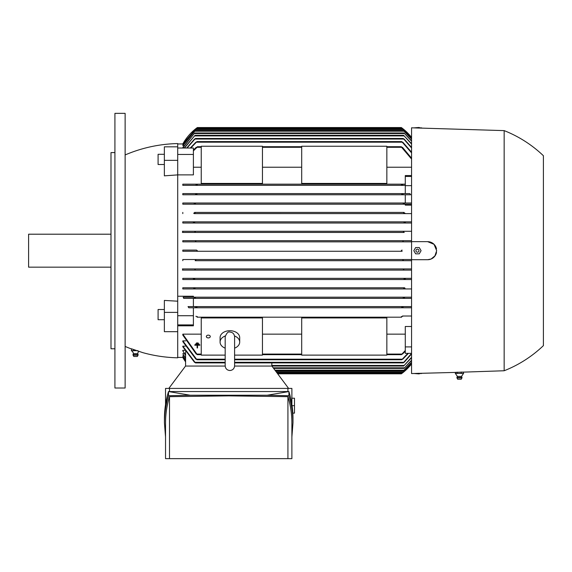 <?xml version="1.0" encoding="UTF-8"?>
<svg xmlns="http://www.w3.org/2000/svg" width="572" height="572" viewBox="0 0 572 572"><rect width="100%" height="100%" fill="white"/><g stroke="black" fill="none" stroke-linecap="round" stroke-linejoin="round"><path stroke-width="0.86" d="M196.532 251.272L182.804 251.272L182.804 250.1L196.532 250.1L197.326 250.686L196.532 251.272L402.152 251.272L401.358 250.686L402.095 250.1M402.052 250.1L401.601 250.264M197.304 316.602L197.061 317.195L401.623 317.195L401.38 316.602M401.744 307.185L402.073 307.779L401.744 307.185M196.94 307.185L196.604 307.779L196.904 307.143M182.804 288.946L194.573 288.946L195.031 288.352L194.573 288.946L404.104 288.946L403.653 288.352L404.104 288.946L182.804 288.946L182.804 287.766L404.418 287.773M403.653 288.352L404.104 288.946L411.561 288.946M194.666 278.936L194.158 279.529L404.526 279.529L404.011 278.936L404.526 279.529L182.804 279.529L182.804 278.349L411.561 278.349L182.804 278.349M404.011 278.936L404.526 279.529L411.561 279.529M404.025 270.106L194.659 270.106L195.252 269.519L194.659 270.106L195.252 269.519L194.437 268.933L411.561 268.933L182.804 268.933L182.804 270.106L411.561 270.106L404.025 270.106L403.432 269.519L404.24 268.933M195.088 259.516L403.553 259.516M195.159 260.689L411.561 260.689L195.159 260.689L195.831 260.103L195.245 260.689M403.489 259.524L403.103 259.688M195.831 241.27L195.159 240.683L411.561 240.683L182.804 240.683L195.159 240.683L195.831 241.27L195.088 241.856M195.195 241.849L195.574 241.684M403.553 241.856L402.845 241.27L403.525 240.683M404.24 232.439L182.804 232.439L182.804 231.267L411.561 231.267L194.659 231.267L195.252 231.853L194.437 232.439L404.24 232.439L403.432 231.853L404.025 231.267L403.432 231.853M194.666 222.436L194.158 221.843L404.526 221.843L404.011 222.436L404.526 221.843L411.561 221.843L182.804 221.843L194.158 221.843L194.666 222.436M193.98 223.008L194.637 222.529M195.031 213.02L194.573 212.427L195.031 213.02L194.573 212.427L404.104 212.427L403.653 213.02M194.144 213.606L411.561 213.606L194.273 213.599M403.231 297.769L403.618 298.362L403.231 297.769L403.618 298.362L195.066 298.362L195.245 297.497M405.283 203.01L405.283 194.773L410.646 194.773L182.804 194.773L182.804 193.593L196.604 193.593L196.94 194.187L196.604 193.593L402.073 193.593L401.773 194.23M182.804 193.593L402.073 193.593L401.744 194.187L402.073 193.593L409.881 193.593L410.646 194.773M403.231 203.603L403.618 203.01L403.439 203.875M183.011 357.414L177.706 357.414M185.593 355.069L182.804 350.765L182.804 350.321L184.756 350.321M185.593 358.051L182.804 353.768L184.298 353.446M185.593 360.153L182.804 355.841L183.855 355.634M185.593 361.411L182.804 357.05L183.426 356.942M194.516 362.319L182.804 346.754L182.804 346.174L185.228 346.174M195.903 359.18L182.804 341.591L182.804 340.862L185.714 340.862M196.225 354.075L182.804 335.078L182.804 334.155L201.244 334.155M262.455 334.155L301.694 334.155M386.844 334.155L405.283 334.155M411.561 353.353L405.283 353.353L405.283 326.498L411.561 326.498M401.623 317.195L197.061 317.195M177.706 160.339L164.364 160.339L164.364 175.84L177.706 174.889L177.706 154.454L193.4 154.454L193.4 174.875L177.706 174.875L177.706 312.383L164.364 312.383L164.364 331.674L177.706 331.674L177.706 324.917L193.4 324.917L193.4 325.804L177.706 325.804M182.804 357.414A51.008 51.008 0 0 0 185.593 361.861L182.804 357.414M182.804 334.155L197.304 354.669L201.244 354.669M386.844 354.669L401.38 354.669L405.283 350.522M262.455 354.669L301.694 354.669M401.38 354.669L402.81 353.582M197.326 354.669L195.867 353.582M405.283 351.294L402.459 354.075M182.804 340.862L196.94 359.767L225.182 359.767M234.599 359.767L401.744 359.767L407.879 353.353M403.181 358.658L401.651 359.702M197.025 359.702L195.502 358.658M408.422 353.353L402.781 359.18M195.51 362.863L194.094 361.776M182.804 346.174L195.452 362.905L225.182 362.905M404.59 361.776L403.174 362.863M234.599 362.905L403.231 362.905L411.561 353.41M271.836 366.044L271.836 362.905M288.603 388.409L271.872 366.044L234.591 366.044M225.189 366.044L185.55 366.044L168.819 388.409M165.537 404.54L165.537 388.409L291.884 388.409L291.884 404.54M287.923 391.548L287.923 388.409M164.436 422.858L164.436 418.683C164.443 409.609 165.801 400.564 168.504 391.548L288.924 391.548C291.627 400.564 292.978 409.609 292.986 418.683L292.986 422.858C292.978 413.785 291.627 404.74 288.924 395.724L267.21 395.238L190.219 395.238L168.504 395.724C165.801 404.74 164.443 413.785 164.436 422.858L165.537 437.001M291.884 437.001L292.986 422.858M169.498 396.668C166.867 405.369 165.544 414.099 165.537 422.858L165.537 458.644L287.923 458.644L287.923 396.668L228.714 395.867L169.498 396.668L169.498 458.644M287.923 458.644L291.884 458.644L291.884 422.858C291.877 414.099 290.562 405.369 287.923 396.668M267.21 395.238L288.924 391.548L288.924 395.724M168.504 395.724L168.504 391.548L190.219 395.238M292.814 413.127L294.494 413.127L294.494 398.219L291.884 398.219M294.494 405.677L292.056 405.677M169.498 388.409L169.498 391.548M401.708 373.559L402.109 373.259M277.685 373.816L401.358 373.816A51.008 51.008 0 0 0 411.561 363.928L402.152 373.223L277.248 373.223M411.561 363.585L402.845 372.322L411.561 363.492M276.569 372.322L402.845 372.322M411.561 362.455L403.432 370.756L411.561 362.255M275.397 370.756L403.432 370.756M411.561 360.503L404.011 368.397L411.561 360.196M273.638 368.397L404.011 368.397M411.561 357.686L403.653 366.044L411.561 357.271M271.872 366.044L403.653 366.044M185.593 366.044L185.593 351.673M185.593 355.491L182.804 350.765M185.593 358.365L182.804 353.768M185.593 360.353L182.804 355.841M185.593 361.511L182.804 357.05M386.844 355.119L386.844 317.939L301.694 317.939L301.694 355.119L386.844 355.119M234.599 355.119L262.455 355.119L262.455 317.939L201.244 317.939L201.244 355.119L225.182 355.119M206.349 336.529A1.959 1.387 0 0 1 208.308 335.142A1.959 1.387 0 0 1 210.274 336.529A1.959 1.387 0 0 1 208.308 337.916A1.959 1.387 0 0 1 206.349 336.529M225.182 348.162A9.81 6.935 0 0 1 220.077 342.077L220.077 337.637A9.81 6.935 0 0 1 229.887 330.702A9.81 6.935 0 0 1 239.697 337.637L239.697 342.077A9.81 6.935 0 0 1 234.599 348.162M234.527 335.964A9.81 6.935 0 0 1 239.697 342.077M234.599 347.533L234.599 361.554M220.077 342.077A9.81 6.935 0 0 1 225.254 335.964M411.561 353.946L404.168 362.319M405.283 346.911L411.561 346.911M401.358 316.631L402.81 316.287M402.459 316.016L411.561 316.016M195.867 316.287L197.326 316.631M188.038 306.599L402.781 306.599L188.038 306.599L188.796 307.779L411.561 307.779L193.4 307.779L193.4 324.917M402.81 185.085L401.38 184.77L401.358 184.241L405.283 184.177L182.804 184.177L401.623 184.177M401.651 307.457L403.181 306.914M195.502 306.914L197.025 307.457M402.781 306.599L411.561 306.599M411.561 298.362L193.4 298.362L193.4 306.599M183.19 297.183L404.168 297.183L183.19 297.183L183.691 298.362L403.618 298.362M403.174 297.998L404.59 297.54M194.094 297.54L195.51 297.998M404.168 297.183L411.561 297.183M177.706 324.917L177.706 315.723L193.4 315.723M177.706 315.723L177.706 312.383M164.364 312.383L164.364 300.436L177.706 301.194M125.125 154.948A141.255 141.255 0 0 1 177.706 143.565L177.706 146.832L164.364 146.832L164.364 160.339M177.706 331.674L177.706 357.807A141.255 141.255 0 0 1 142.628 352.595L138.932 351.315A4.712 4.712 0 0 0 137.645 353.632L133.483 353.632A4.712 4.712 0 0 0 131.481 350.743L131.481 349.17L131.932 348.949L131.424 348.777L142.528 352.559L131.424 348.777M130.981 348.777A141.255 141.255 0 0 1 125.125 346.425M125.125 250.686L125.125 388.016L114.922 388.016L114.922 113.356L125.125 113.356L125.125 250.686M114.922 152.588L110.997 152.588L110.997 348.777L114.922 348.777M110.997 234.205L28.6 234.205L28.6 267.167L110.997 267.167M164.364 319.705L158.087 319.705L158.087 309.502L164.364 309.502M131.481 349.17L131.996 348.97M133.526 350.743L133.526 349.478M137.859 350.657L133.262 350.657M133.655 350.657L131.353 350.657M138.438 351.144L138.066 351.022M137.645 353.632A2.553 2.553 0 0 1 138.109 354.704L133.011 354.704A2.553 2.553 0 0 1 133.483 353.632M138.109 354.704L138.066 355.176L133.061 355.176L133.011 354.704M138.066 355.176L137.33 356.47L133.798 356.47L133.061 355.176M193.4 297.183L193.4 296.232L177.706 296.232M434.856 256.12L436.672 250.686L435.142 255.713L431.116 259.016L427.67 259.709L411.561 259.709L411.561 373.559L455.391 372.408M411.561 259.709L411.561 241.663L427.649 241.663A9.023 9.023 0 0 1 436.507 248.956L434.856 245.252M463.52 372.129L504.161 370.756A121.243 121.243 0 0 0 543.4 345.638L543.4 155.727A121.243 121.243 0 0 0 504.161 130.616L411.561 127.813L411.561 241.663M177.706 143.958L183.011 143.958M184.298 147.926L182.804 147.605L194.666 132.976L404.011 132.976L411.561 140.869M183.855 145.738L182.804 145.531L195.252 130.616L403.432 130.616L411.561 138.917M183.426 144.43L182.804 144.323L195.831 129.05L402.845 129.05L411.561 137.788M411.561 137.444L401.358 127.556A51.008 51.008 0 0 1 411.561 137.437M182.804 251.272L402.152 251.272M428.914 241.749L427.67 241.663M463.227 373.709L463.52 372.079L455.391 372.372L455.391 373.502L457.378 376.39L461.54 376.39L462.012 377.463L456.906 377.463L457.378 376.39M457.264 373.416L455.283 373.416M461.475 373.416L456.892 373.416M463.67 373.416L461.068 373.416M456.957 377.935L457.693 379.229L461.225 379.229L461.962 377.935L456.957 377.935L456.906 377.463M461.211 373.502L461.211 372.007M457.15 373.502L457.15 372.165M504.161 130.616L504.161 370.756M402.152 128.149L196.532 128.149L182.804 143.958A51.008 51.008 0 0 1 197.326 127.556L196.532 128.149L197.326 127.556L401.358 127.556L401.866 127.935M196.532 250.1L182.804 250.1M415.637 127.949L419.262 128.071M416.209 127.871L413.249 127.871M413.821 127.885L418.969 127.477L421.071 128.135M421.65 127.871L418.683 127.871M427.649 241.663L434.026 244.301L436.672 250.686M436.507 252.416A9.023 9.023 0 0 1 427.649 259.709M415.637 253.825L413.821 250.686L415.637 247.547L419.262 247.547L421.071 250.686L419.262 253.825L415.637 253.825M415.923 250.686A1.523 1.523 0 0 0 417.446 252.209A1.523 1.523 0 0 0 418.969 250.686A1.523 1.523 0 0 0 417.446 249.163A1.523 1.523 0 0 0 415.923 250.686M413.821 373.487L418.969 373.895L421.071 373.237M418.683 373.502L421.65 373.502M415.637 373.423L419.262 373.301M413.249 373.502L416.209 373.502M403.618 288.538L405.005 288.174M182.804 287.766L404.54 287.766M193.679 288.174L195.066 288.538M403.996 279.072L405.355 278.8M193.329 278.8L194.687 279.072M403.525 260.689L402.845 260.103L403.632 259.516L411.561 259.516L182.804 259.516L195.045 259.516L195.831 260.103M182.804 241.856L411.561 241.856L182.804 241.856L182.804 240.683M405.355 222.572L403.996 222.293M182.804 223.023L411.561 223.023L182.804 223.023L182.804 221.843M194.687 222.293L193.329 222.572M404.104 212.427L194.573 212.427M405.005 213.199L403.618 212.834M195.066 212.834L193.679 213.199M411.561 205.141L405.283 205.141L405.283 204.19L411.561 204.19L182.804 204.19L182.804 203.01L411.561 203.01M404.59 203.832L403.174 203.375M195.066 203.01L195.452 203.603M195.51 203.375L194.094 203.832M405.283 193.593L405.283 185.65L411.561 185.65M403.181 194.459L401.651 193.915M197.025 193.915L195.502 194.459M405.283 185.65L405.283 176.455L411.561 176.455M402.459 147.297L411.561 158.187M411.561 159.03L401.358 147.025L402.81 147.79M195.867 147.79L197.326 147.025L193.4 150.851M197.326 146.704L201.244 146.704M262.455 146.704L301.694 146.704M386.844 146.704L401.38 146.704M411.561 144.101L403.653 135.328L411.561 143.686M184.248 148.019L195.031 135.328L403.653 135.328M195.031 135.328L184.506 148.019M411.561 141.177L404.011 132.976M194.666 132.976L182.804 147.926M411.561 139.118L403.432 130.616M195.252 130.616L182.804 145.738M411.561 137.881L402.845 129.05M195.831 129.05L182.804 144.43M402.781 142.192L411.561 152.209M401.651 141.67L403.181 142.714M411.561 152.881L401.744 141.606L196.94 141.606L190.805 148.019M195.502 142.714L197.025 141.67M404.168 139.053L411.561 147.426M403.174 138.51L404.59 139.597M411.561 147.962L403.231 138.467L195.452 138.467L187.08 148.019M194.094 139.597L195.51 138.51M193.4 150.078L196.225 147.297M182.804 213.606L182.804 212.427M182.404 231.267L195.045 231.267M195.031 232.439L182.396 232.439M182.804 260.689L182.804 259.516M182.396 268.933L195.031 268.933M195.045 270.106L182.404 270.106M194.158 279.529L182.804 279.529M411.561 167.217L386.844 167.217M301.694 167.217L262.455 167.217M201.244 167.217L193.4 167.217M405.283 176.455L405.283 175.568L411.561 175.568M182.804 185.357L405.283 185.357L182.804 185.357L182.804 184.177M197.061 184.177L197.304 184.763M197.326 184.742L195.867 185.085M405.283 194.773L182.804 194.773M182.804 203.01L403.618 203.01M405.283 204.19L182.804 204.19M145.102 148.105L146.604 147.719M186.708 148.019L194.516 139.053M190.262 148.019L195.903 142.192M193.4 154.454L193.4 148.019L177.706 148.019L177.706 146.832M262.455 183.433L262.455 146.253L201.244 146.253L201.244 183.433L262.455 183.433M386.844 183.433L386.844 146.253L301.694 146.253L301.694 183.433L386.844 183.433M164.364 164.507L158.087 164.507L158.087 154.304L164.364 154.304M177.706 154.454L177.706 148.019M198.162 342.964L198.162 343.379L196.482 343.379L196.482 342.964L198.162 342.964M194.809 344.802L199.835 344.802L199.835 345.223L197.533 345.223L197.533 347.94L197.111 347.94L197.111 345.223L194.809 345.223L194.809 344.802M198.999 343.886L198.999 344.301L195.645 344.301L195.645 343.886L198.999 343.886M197.061 354.075L201.244 354.075L197.061 354.075M262.455 354.075L301.694 354.075L262.455 354.075M386.844 354.075L401.623 354.075L386.844 354.075M196.604 359.18L225.182 359.18L196.604 359.18M234.599 359.18L402.073 359.18L234.599 359.18M195.066 362.319L225.182 362.319M234.599 362.319L403.618 362.319M276.133 371.736L403.525 371.736M274.953 370.163L404.025 370.163M273.194 367.81L404.526 367.81M271.836 365.458L404.104 365.458M197.061 147.297L201.244 147.297M262.455 147.297L301.694 147.297M386.844 147.297L401.623 147.297M194.573 135.914L404.104 135.914M194.158 133.562L404.526 133.562M194.659 131.21L404.025 131.21M195.159 129.637L403.525 129.637M196.604 142.192L402.073 142.192M195.066 139.053L403.618 139.053M234.599 337.265L234.599 336.772C234.27 333.862 232.697 332.289 229.887 332.067C228.249 331.381 226.684 332.954 225.182 336.772L225.182 365.808C225.461 368.668 227.027 370.241 229.887 370.52C232.747 370.241 234.32 368.668 234.599 365.808L234.599 336.772M225.182 337.265L225.182 336.772M463.37 373.616L461.54 376.39M461.962 377.935L462.012 377.463"/></g></svg>
